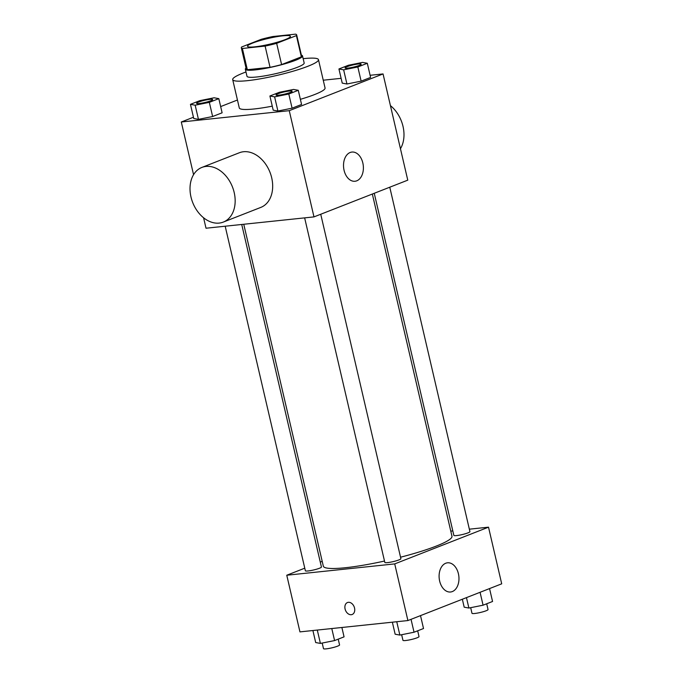 <?xml version="1.0" encoding="UTF-8"?>
<svg xmlns="http://www.w3.org/2000/svg" width="683" height="683" viewBox="0 0 683 683"><rect width="100%" height="100%" fill="white"/><g stroke="black" fill="none" stroke-linecap="round" stroke-linejoin="round"><path stroke-width="1.02" d="M254.921 46.82A22.01 2.971 166.9 0 1 247.545 46.299A22.01 2.971 166.9 0 1 268.317 38.419A22.01 2.971 166.9 0 1 290.429 36.319A22.01 2.971 166.9 0 1 278.194 41.962A22.01 2.971 166.9 0 1 254.921 46.82M276.658 43.336L296.405 35.601A28.413 3.833 166.9 0 0 296.661 34.876A28.413 3.833 166.9 0 0 295.594 34.15L272.867 36.532A28.413 3.833 166.9 0 0 261.316 39.29L241.577 47.016A28.413 3.833 166.9 0 0 241.312 47.75A28.413 3.833 166.9 0 0 242.388 48.476L265.106 46.085A28.413 3.833 166.9 0 0 276.658 43.336L281.601 64.578L301.348 56.851L296.405 35.601M242.388 48.476L247.331 69.717L270.05 67.335L265.106 46.085M247.331 69.717A28.413 3.833 166.9 0 1 246.256 69L241.312 47.75M296.661 34.876L301.604 56.117A28.413 3.833 166.9 0 1 301.348 56.851M281.601 64.578A28.413 3.833 166.9 0 1 270.05 67.335M246.034 68.027A29.352 3.953 -13.1 0 0 245.342 69.205A29.352 3.953 -13.1 0 0 274.831 66.413A29.352 3.953 -13.1 0 0 302.518 55.904A29.352 3.953 -13.1 0 0 301.382 55.152M302.518 55.904L304.166 62.99A29.352 3.953 166.9 0 1 287.85 70.503A29.352 3.953 166.9 0 1 256.825 76.983A29.352 3.953 166.9 0 1 246.99 76.291L245.342 69.205M303.167 58.678A44.028 5.934 166.9 0 1 318.466 59.66A44.028 5.934 166.9 0 1 293.989 70.938A44.028 5.934 166.9 0 1 247.442 80.662A44.028 5.934 166.9 0 1 232.698 79.621A44.028 5.934 166.9 0 1 245.991 71.98M272.269 106.155A44.028 5.934 166.9 0 1 254.033 108.981A44.028 5.934 166.9 0 1 239.289 107.948L232.698 79.621M318.466 59.66L325.057 87.987A44.028 5.934 166.9 0 1 300.375 99.325M338.939 68.966L342.234 83.13L346.938 83.992L361.128 81.14L370.604 77.435L367.309 63.271L362.596 62.401L348.415 65.252L338.939 68.966L343.643 69.828L357.832 66.977L367.309 63.271M193.451 117.237L181.294 121.992L289.25 110.672L383.052 73.935L370.101 75.292M341.116 78.332L323.247 80.21M237.445 100.008L220.66 106.582M190.446 104.337L193.741 118.501L198.454 119.363L212.635 116.52L222.112 112.806L218.816 98.642L214.112 97.78L199.923 100.623L190.446 104.337L195.159 105.199L209.339 102.356L218.816 98.642M269.905 95.996L273.2 110.159L277.904 111.03L292.093 108.179L301.57 104.465L298.275 90.301L293.562 89.439L279.381 92.29L269.905 95.996L274.609 96.866L288.798 94.015L298.275 90.301M383.052 73.935L407.768 180.158L313.975 216.895L206.018 228.224L203.585 217.783M193.562 174.686L181.294 121.992M313.975 216.895L289.25 110.672M344.078 170.332A14.676 9.878 -96 0 1 351.924 152.061A14.676 9.878 -96 0 1 363.279 165.627A14.676 9.878 -96 0 1 354.989 181.26A14.676 9.878 -96 0 1 344.078 170.332M201.886 167.429L239.4 152.736A29.352 21.344 68.6 0 1 269.981 172.287A29.352 21.344 68.6 0 1 260.812 207.401L223.29 222.095A29.352 21.344 68.6 0 1 219.183 223.085A29.352 21.344 68.6 0 1 191.752 199.812A29.352 21.344 68.6 0 1 201.886 167.429A29.352 21.344 68.6 0 1 232.468 186.98A29.352 21.344 68.6 0 1 223.29 222.095M400.451 148.715A29.352 21.344 -111.4 0 0 390.42 105.626M384.503 561.042A66.038 8.905 166.9 0 1 345.436 567.727A66.038 8.905 166.9 0 1 323.324 566.164L243.754 224.263M372.337 194.04L451.967 536.232A66.038 8.905 166.9 0 1 400.545 557.208M304.644 217.877L384.819 562.416A8.247 1.11 -13.1 0 0 393.109 561.631A8.247 1.11 -13.1 0 0 400.887 558.677L320.737 214.249M241.722 224.476L321.428 567.018A8.247 1.11 166.9 0 1 316.844 569.127A8.247 1.11 166.9 0 1 308.127 570.954A8.247 1.11 166.9 0 1 305.369 570.757L225.185 226.21M389.771 187.21L469.921 531.647A8.247 1.11 166.9 0 1 465.336 533.756A8.247 1.11 166.9 0 1 456.62 535.574A8.247 1.11 166.9 0 1 453.853 535.387L374.25 193.289M322.197 561.358L320.293 562.1M304.763 568.179L286.766 575.231L394.723 563.902L488.516 527.174L469.349 529.18M452.812 530.913L450.78 531.126M488.516 527.174L501.706 583.82L407.905 620.557L299.948 631.886L286.766 575.231M407.905 620.557L394.723 563.902M439.656 581.079A14.676 9.878 -96 0 1 447.502 562.809A14.676 9.878 -96 0 1 458.856 576.375A14.676 9.878 -96 0 1 450.567 591.999A14.676 9.878 -96 0 1 439.656 581.079M351.25 614.709A6.42 4.67 68.6 0 1 345.248 609.62A6.42 4.67 68.6 0 1 347.468 602.534A6.42 4.67 68.6 0 1 354.161 606.811A6.42 4.67 68.6 0 1 352.155 614.495A6.42 4.67 68.6 0 1 351.25 614.709M352.155 614.495A6.42 4.67 68.6 0 1 351.258 614.709A6.42 4.67 68.6 0 1 345.256 609.62A6.42 4.67 68.6 0 1 347.468 602.534M392.349 622.187L395.15 634.217L399.854 635.079L414.043 632.227L423.52 628.522L420.515 615.622M399.854 635.079L396.746 621.726M414.043 632.227L411.038 619.327M417.672 630.81L419.012 636.582A8.247 1.11 166.9 0 1 414.427 638.69A8.247 1.11 166.9 0 1 405.711 640.509A8.247 1.11 166.9 0 1 402.953 640.321L401.647 634.72M462.34 599.239L464.184 607.178L468.888 608.041L483.077 605.198L492.554 601.484L489.549 588.584M468.888 608.041L466.463 597.625M483.077 605.198L480.072 592.298M486.706 603.772L488.046 609.543A8.247 1.11 166.9 0 1 483.462 611.661A8.247 1.11 166.9 0 1 474.745 613.479A8.247 1.11 166.9 0 1 471.979 613.283L470.681 607.682M312.899 630.529L315.691 642.549L320.404 643.412L334.585 640.569L344.061 636.855L341.884 627.481M320.404 643.412L317.296 630.067M334.585 640.569L331.784 628.548M338.222 639.143L339.562 644.914A8.247 1.11 166.9 0 1 334.977 647.032A8.247 1.11 166.9 0 1 326.252 648.85A8.247 1.11 166.9 0 1 323.494 648.654L322.188 643.053M292.111 91.223L292.119 91.283A8.247 1.11 166.9 0 1 292.119 91.283A8.247 1.11 166.9 0 1 287.534 93.392A8.247 1.11 166.9 0 1 278.818 95.219A8.247 1.11 166.9 0 1 276.052 95.022A8.247 1.11 166.9 0 1 276.052 94.988A8.247 1.11 166.9 0 1 283.821 92.009A8.247 1.11 166.9 0 1 292.111 91.223A8.247 1.11 166.9 0 1 287.526 93.34A8.247 1.11 166.9 0 1 278.801 95.159A8.247 1.11 166.9 0 1 276.043 94.963L276.052 95.022M273.2 110.159L277.904 111.03L274.609 96.866M277.904 111.03L292.093 108.179L288.798 94.015M292.093 108.179L301.57 104.465M361.153 64.245L361.145 64.193A8.247 1.11 166.9 0 1 356.56 66.302A8.247 1.11 166.9 0 1 347.835 68.121A8.247 1.11 166.9 0 1 345.077 67.924A8.247 1.11 166.9 0 1 352.855 64.979A8.247 1.11 166.9 0 1 361.145 64.193A8.247 1.11 166.9 0 1 361.153 64.245A8.247 1.11 166.9 0 1 356.569 66.362A8.247 1.11 166.9 0 1 347.852 68.18A8.247 1.11 166.9 0 1 345.086 67.984A8.247 1.11 166.9 0 1 345.086 67.959M342.234 83.13L346.938 83.992L343.643 69.828M346.938 83.992L361.128 81.14L357.832 66.977M361.128 81.14L370.604 77.435M212.652 99.59A8.247 1.11 166.9 0 1 212.669 99.616A8.247 1.11 166.9 0 1 208.084 101.733A8.247 1.11 166.9 0 1 199.359 103.551A8.247 1.11 166.9 0 1 196.602 103.355A8.247 1.11 166.9 0 1 196.593 103.329M193.741 118.501L198.454 119.363L195.159 105.199M198.454 119.363L212.635 116.52L209.339 102.356M212.635 116.52L222.112 112.806M199.351 103.5A8.247 1.11 166.9 0 1 196.584 103.304A8.247 1.11 166.9 0 1 204.371 100.35A8.247 1.11 166.9 0 1 212.652 99.564A8.247 1.11 166.9 0 1 208.067 101.673A8.247 1.11 166.9 0 1 199.351 103.5"/></g></svg>
